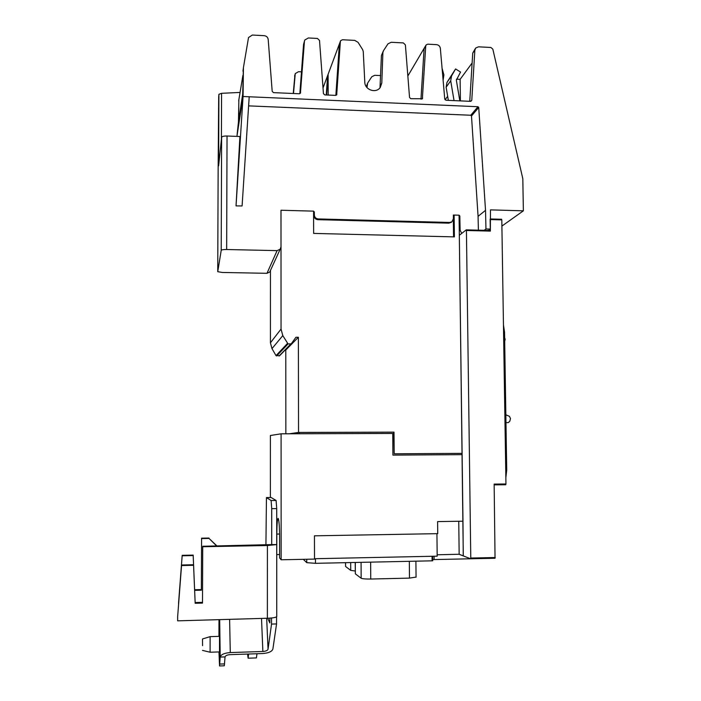 <?xml version="1.0" encoding="UTF-8"?>
<svg xmlns="http://www.w3.org/2000/svg" width="701" height="701" viewBox="0 0 701 701"><rect width="100%" height="100%" fill="white"/><g stroke="black" fill="none" stroke-linecap="round" stroke-linejoin="round"><path stroke-width="1.05" d="M504.632 337.882L505.176 339.249L504.685 341.352M505.842 414.817L509.382 416.289L510.486 418.532L509.776 421.275L508.251 422.615L505.964 422.624M248.136 658.195L256.391 657.915L256.987 653.735M247.558 654.051L248.119 658.195L248.636 654.015M202.563 645.674L202.501 638.962L202.563 645.674M243.396 67.822L242.695 94.048L238.603 120.993L238.848 99.796L242.905 75.34M240.04 92.427L221.577 93.312L218.905 94.302L218.677 96.992M293.509 93.513L295.244 73.623L298.521 71.704L301.483 71.844M294.946 74.683L293.246 93.505M366.991 87.572L367.639 83.086L371.784 76.759L374.737 75.305L380.696 75.585M367.28 83.813L366.474 86.915M442.077 68.33L443.891 74.841L443.111 80.168M454.038 100.611L450.708 80.808L451.567 75.892L455.58 68.952L460.557 72.054L456.342 80.177L459.83 100.865M455.58 68.952L446.975 82.403L446.134 87.231L448.342 100.357M218.677 96.931L218.134 170.545M270.393 270.568L269.719 272.049L266.985 273.311L222.296 272.461L217.748 271.69L221.209 250.353C221.621 249.775 223.435 249.495 226.66 249.512L277.097 250.634L280.181 249.214L281.005 246.848L280.987 210.239L313.575 211.141L314.311 211.93L314.346 215.041C314.6 217.354 315.888 218.651 318.21 218.94L449.727 222.462L451.891 221.814L453.398 218.8L453.345 215.041L454.125 215.067L454.397 236.885L313.636 233.407L313.575 211.141M236.027 205.892L242.09 205.963L236.027 205.892L239.926 136.502L227.036 136.02C223.838 135.985 222.033 136.423 221.621 137.308L218.624 165.857L218.905 94.302M210.125 636.639L210.107 652.228L219.518 651.921L219.501 636.35L210.125 636.639L202.501 638.962M238.875 99.428L238.436 122.105L236.938 136.388M304.444 41.184L303.551 44.435L299.835 93.662M328.191 95.047L328.112 74.262L339.372 44.005L335.858 95.362M326.622 94.977L328.112 74.262M323.021 87.949L327.647 75.515L326.245 94.959M383.096 51.488L381.432 55.537L379.995 87.783M425.901 45.302L407.851 76.006L424.105 48.36L420.977 99.148M460.399 100.891L460.119 79.344L472.123 63.002M456.456 79.169L460.119 79.344M445.082 99.805L447.659 96.3M475.322 48.562L472.737 53.083L469.758 101.303M313.575 212.052L313.943 215.777C314.197 218.081 315.485 219.378 317.807 219.667L448.912 223.172L451.567 222.094M453.556 236.868L453.337 219.492M236.044 205.796L243.054 96.501L249.205 96.773L242.09 205.963M236.956 136.169L243.054 96.501L243.422 67.638L248.522 37.539L252.316 35.05L264.242 35.672C266.511 35.988 267.835 37.249 268.203 39.458L272.19 91.375L273.513 92.628L299.257 93.768L300.431 93.119L304.436 41.324L304.769 40.036L308.344 37.968L317.43 38.441L319.516 40.456L323.441 93.636L324.747 94.898L335.586 95.38L336.699 94.81L340.371 41.534L340.616 40.719L342.43 39.747L354.759 40.386L358.036 42.323L362.645 49.631L363.258 51.55L364.8 82.21C364.818 89.947 376.139 93.75 380.266 87.423L381.791 82.998L382.904 52.54L383.482 50.691L387.986 43.839L391.184 42.279L403.347 42.91L405.388 44.908L409.542 97.457L410.821 98.701L422.361 98.762L425.744 45.959L426.129 44.917L427.741 44.181L436.53 44.645C438.695 44.943 439.965 46.178 440.342 48.334L444.749 99.025L446.02 100.261L470.555 101.338L471.782 100.225L474.866 50.113L475.734 47.983L478.546 46.827L490.866 47.466L492.829 49.14L522.815 178.659L523.367 210.826L490.49 209.879L490.367 231.102L490.192 230.471L466.305 229.875M453.354 215.742L454.125 215.058L459.067 215.198L462.108 453.372L394.19 453.792L394.015 432.14L298.538 432.438L289.276 433.788M461.757 233.389L460.128 230.296L459.821 215.969L459.067 215.207M218.94 636.368L219.001 619.649M248.61 105.869L470.757 115.244L471.493 115.98L478.073 216.329L478.389 230.165M484.128 230.314L485.959 228.964L485.521 210.353L478.73 107.463L477.968 106.718L249.205 96.773M478.073 216.329L485.521 210.353M501.898 226.072L523.367 210.826M505.859 477.758L506.718 470.056L504.545 332.186L503.458 324.931M270.455 270.446L270.428 342.815L281.048 329.067L280.996 210.239M281.048 329.067L282.801 335.613L288.05 343.937L291.239 343.832L295.953 337.234L298.381 337.26L298.538 432.438M279.638 355.696L276.028 355.626L271.979 348.607L270.428 342.815M285.85 433.796L285.789 350.044L285.167 350.036M285.789 350.044L298.381 337.26M345.505 562.675L345.584 566.496L350.719 570.369L355.267 571.026M193.169 555.104L193.187 555.569L182.164 555.788L182.19 555.323L193.169 555.104L194.65 590.356L193.187 555.569M194.633 589.743L194.65 590.356M194.685 590.356L201.371 590.189L201.573 538.184L201.371 590.189M194.659 589.743L201.318 589.576M216.705 546.009L209.038 538.438L201.625 538.57M209.038 538.438L217.003 546.009M201.573 538.184L208.951 538.053M182.164 555.788L178.597 602.474L182.19 555.323M219.553 665.95L224.294 665.784L225.056 656.898L220.21 657.065L219.536 665.95L218.975 651.939M290.161 433.788L299.371 432.456L393.769 432.166L394.19 453.792M193.546 564.743L193.572 565.295L181.55 565.549L181.585 564.997L193.546 564.743L195.176 603.272L193.572 565.295M195.15 602.545L195.176 603.272M195.211 603.272L202.501 603.079L202.712 546.272L202.501 603.079M195.185 602.536L202.44 602.352M181.55 565.549L177.66 616.538L181.585 564.997M355.214 562.474L355.354 573.856L361.155 578.237C362.461 578.824 365.65 579.096 370.75 579.035L409.48 578.115L416.061 577.072M488.448 230.427L490.297 229.078L485.959 228.964M490.297 229.078L490.148 219.15M178.589 604.253L178.597 602.474M225.056 656.898C225.442 655.619 227.133 654.874 230.13 654.646L262.595 653.542C268.492 653.104 271.927 651.606 272.882 649.047L276.562 623.934L271.532 624.083L271.532 617.993M219.676 619.631L220.21 657.065C220.955 654.524 224.311 653.025 230.287 652.57L229.604 619.351M266.678 618.273L268.045 649.205C267.572 650.493 265.845 651.255 262.866 651.474L230.287 652.57M202.712 546.272L271.708 544.598L271.708 508.672L271.129 500.532L266.45 497.57L265.924 545.089M276.737 616.407L276.737 616.626C275.931 617.485 272.812 618.028 267.37 618.256L177.633 620.849L177.66 616.538M299.371 433.753L299.371 432.456M461.784 453.372L461.801 454.66L392.919 455.098M271.699 544.598L276.729 544.572L267.405 545.518L202.773 546.736M269.841 618.133L269.841 622.926L267.668 618.247M268.045 649.205L271.532 624.083M461.801 454.66L392.919 455.107L392.753 433.455L281.092 433.814L270.402 435.505L270.384 497.526M276.729 554.456L276.825 534.083C276.895 524.374 277.324 519.143 278.122 518.381C278.998 519.695 279.489 525.829 279.594 536.782L279.603 557.926L281.145 559.784L314.512 559.091L314.451 535.818L437.731 533.654L437.599 521.597L462.975 521.193L463.238 555.849L459.164 554.254L437.161 554.78M505.736 484.75L494.152 484.873L505.736 484.75L505.956 483.979L501.802 219.877L501.618 219.264L490.63 218.975L501.618 219.264M470.616 558.767L495.046 558.259L494.144 484.102L505.956 483.979M462.125 454.669L462.975 521.193M462.09 453.372L462.108 454.669M276.562 616.827L276.562 623.934M276.72 544.432L276.711 508.602L276.098 500.47L271.147 497.517L266.45 497.57L271.103 497.517M303.314 559.328L306.749 562.658L315.485 563.324L432.105 560.826L432.71 560.756L432.64 556.27L432.71 560.756M432.692 559.6L481.771 558.539M281.145 559.784L281.092 433.814M436.933 533.671L437.179 556.173L314.512 558.723M458.752 521.255L459.164 554.254M459.33 235.299L466.218 229.875L466.428 230.489L470.774 558.04L470.59 558.776L459.164 554.298M459.33 235.589L463.291 555.849M279.603 554.517L276.825 554.57M294.578 76.067L294.928 74.805M366.5 86.004L367.096 84.786M451.567 75.892L446.975 82.403M450.708 80.808L446.134 87.231M221.411 139.376L221.577 93.312M217.739 271.62L218.134 170.483M221.209 250.353L221.621 137.308M238.682 100.979L238.848 99.796M327.507 76.094L327.972 74.841M226.66 249.512L227.036 136.02M448.912 223.172L449.727 222.462M317.807 219.667L318.21 218.94M313.943 215.777L314.346 215.041M313.908 212.683L314.311 211.93M459.085 216.6L459.821 215.969M459.269 230.98L460.128 230.296M266.985 273.311L277.097 250.634M471.493 115.98L478.73 107.463M470.757 115.244L477.968 106.718M242.949 71.151L243.37 68.216M300.396 93.172L300.571 92.628M303.551 44.435L304.436 41.324M336.576 94.968L336.883 94.232M339.223 44.627L340.371 41.534M380.328 85.767L381.791 82.998M381.432 55.537L382.904 52.54M421.976 99.051L422.65 98.044M423.965 48.982L425.744 45.959M470.914 101.303L471.782 100.225M472.737 53.083L474.866 50.113M271.979 348.607L282.801 335.613M276.028 355.626L287.375 343.543M276.632 355.977L288.05 343.937M279.059 355.994L290.801 343.963M219.79 664.057L224.583 663.891M503.572 332.178L504.545 332.186M505.736 470.064L506.718 470.056M345.567 562.675L345.584 566.496M350.684 562.57L350.719 570.369M262.866 651.474L261.517 618.422M267.37 618.256L267.405 545.518M355.293 562.474L355.354 573.856M409.331 561.317L409.48 578.115M370.636 562.141L370.75 579.035M361.068 562.342L361.155 578.237M490.201 219.562L501.802 219.877M271.708 508.672L276.711 508.602M271.129 500.532L276.098 500.47M276.825 534.083L279.576 534.031M432.053 556.279L432.105 560.826M315.476 558.697L315.485 563.324M306.749 559.258L306.749 562.658M466.428 230.489L490.367 231.102M470.774 558.04L495.239 557.523M434.085 556.235L434.121 559.608M202.475 650.388L210.107 652.228M451.076 222.515L451.891 221.814M269.719 272.049L280.181 249.214M327.647 75.568L328.007 74.595M339.372 44.058L340.414 41.263M279.454 355.88L291.239 343.832M415.903 561.168L416.061 577.221M276.737 616.626L276.729 544.572M466.261 229.858L490.192 230.471M470.59 558.776L495.046 558.259"/></g></svg>
